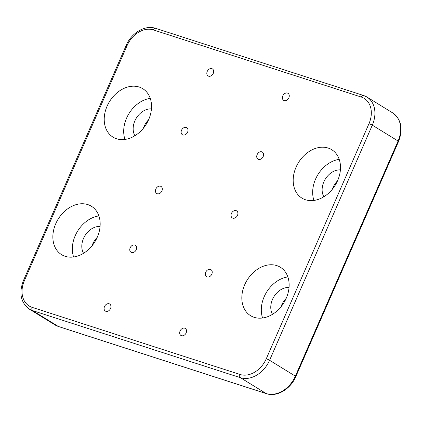 <?xml version="1.0" encoding="UTF-8"?>
<svg xmlns="http://www.w3.org/2000/svg" width="422" height="422" viewBox="0 0 422 422"><rect width="100%" height="100%" fill="white"/><g stroke="black" fill="none" stroke-linecap="round" stroke-linejoin="round"><path stroke-width="0.63" d="M261.798 151.846A4.136 3.139 -58.4 0 0 257.293 154.294A4.136 3.139 -58.4 0 0 257.984 159.131A4.136 3.139 -58.4 0 0 258.512 159.368A4.136 3.139 -58.4 0 0 263.012 156.926A4.136 3.139 -58.4 0 0 262.32 152.089A4.136 3.139 -58.4 0 0 261.798 151.846M210.436 269.405A4.136 3.139 -58.4 0 0 205.931 271.852A4.136 3.139 -58.4 0 0 206.627 276.69A4.136 3.139 -58.4 0 0 207.149 276.927A4.136 3.139 -58.4 0 0 211.654 274.485A4.136 3.139 -58.4 0 0 210.958 269.647A4.136 3.139 -58.4 0 0 210.436 269.405M134.85 245.003A4.136 3.139 -58.4 0 0 130.345 247.445A4.136 3.139 -58.4 0 0 131.036 252.287A4.136 3.139 -58.4 0 0 131.559 252.525A4.136 3.139 -58.4 0 0 136.063 250.082A4.136 3.139 -58.4 0 0 135.372 245.245A4.136 3.139 -58.4 0 0 134.85 245.003M186.207 127.444A4.136 3.139 -58.4 0 0 181.703 129.886A4.136 3.139 -58.4 0 0 182.399 134.724A4.136 3.139 -58.4 0 0 182.921 134.966A4.136 3.139 -58.4 0 0 187.426 132.519A4.136 3.139 -58.4 0 0 186.73 127.681A4.136 3.139 -58.4 0 0 186.207 127.444M236.114 210.625A4.136 3.139 -58.4 0 0 231.615 213.073A4.136 3.139 -58.4 0 0 232.306 217.91A4.136 3.139 -58.4 0 0 232.828 218.148A4.136 3.139 -58.4 0 0 237.333 215.705A4.136 3.139 -58.4 0 0 236.642 210.868A4.136 3.139 -58.4 0 0 236.114 210.625M160.529 186.223A4.136 3.139 -58.4 0 0 156.024 188.666A4.136 3.139 -58.4 0 0 156.72 193.503A4.136 3.139 -58.4 0 0 157.242 193.745A4.136 3.139 -58.4 0 0 161.747 191.303A4.136 3.139 -58.4 0 0 161.051 186.461A4.136 3.139 -58.4 0 0 160.529 186.223M184.757 328.184A4.136 3.139 -58.4 0 0 180.252 330.632A4.136 3.139 -58.4 0 0 180.948 335.469A4.136 3.139 -58.4 0 0 181.471 335.706A4.136 3.139 -58.4 0 0 185.975 333.264A4.136 3.139 -58.4 0 0 185.279 328.427A4.136 3.139 -58.4 0 0 184.757 328.184M109.166 303.782A4.136 3.139 -58.4 0 0 104.667 306.23A4.136 3.139 -58.4 0 0 105.358 311.067A4.136 3.139 -58.4 0 0 105.88 311.304A4.136 3.139 -58.4 0 0 110.385 308.862A4.136 3.139 -58.4 0 0 109.694 304.025A4.136 3.139 -58.4 0 0 109.166 303.782M211.886 68.665A4.136 3.139 -58.4 0 0 207.387 71.107A4.136 3.139 -58.4 0 0 208.078 75.944A4.136 3.139 -58.4 0 0 208.6 76.187A4.136 3.139 -58.4 0 0 213.105 73.739A4.136 3.139 -58.4 0 0 212.414 68.902A4.136 3.139 -58.4 0 0 211.886 68.665M287.477 93.067A4.136 3.139 -58.4 0 0 282.972 95.514A4.136 3.139 -58.4 0 0 283.668 100.352A4.136 3.139 -58.4 0 0 284.191 100.589A4.136 3.139 -58.4 0 0 288.695 98.147A4.136 3.139 -58.4 0 0 287.999 93.309A4.136 3.139 -58.4 0 0 287.477 93.067M328.142 148.048A28.422 21.58 -58.4 0 0 297.178 164.86A28.422 21.58 -58.4 0 0 301.946 198.118A28.422 21.58 -58.4 0 0 305.544 199.775A28.422 21.58 -58.4 0 0 336.508 182.958A28.422 21.58 -58.4 0 0 331.745 149.704A28.422 21.58 -58.4 0 0 328.142 148.048M339.219 159.374A28.422 21.58 -58.4 0 0 313.947 200.434M340.401 169.887A17.054 12.95 -58.4 0 0 325.293 179.113A17.054 12.95 -58.4 0 0 323.864 196.757M337.553 180.806A17.054 12.95 -58.4 0 0 332.33 189.288M276.785 265.607A28.422 21.58 -58.4 0 0 245.82 282.418A28.422 21.58 -58.4 0 0 250.584 315.677A28.422 21.58 -58.4 0 0 254.186 317.333A28.422 21.58 -58.4 0 0 285.151 300.517A28.422 21.58 -58.4 0 0 280.382 267.263A28.422 21.58 -58.4 0 0 276.785 265.607M287.857 276.932A28.422 21.58 -58.4 0 0 262.589 317.993M289.044 287.445A17.054 12.95 -58.4 0 0 273.931 296.671A17.054 12.95 -58.4 0 0 272.501 314.316M286.19 298.365A17.054 12.95 -58.4 0 0 280.968 306.847M87.813 204.596A28.422 21.58 -58.4 0 0 56.849 221.413A28.422 21.58 -58.4 0 0 61.617 254.666A28.422 21.58 -58.4 0 0 65.215 256.323A28.422 21.58 -58.4 0 0 96.179 239.511A28.422 21.58 -58.4 0 0 91.41 206.252A28.422 21.58 -58.4 0 0 87.813 204.596M98.885 215.927A28.422 21.58 -58.4 0 0 73.618 256.982M100.072 226.435A17.054 12.95 -58.4 0 0 84.964 235.661A17.054 12.95 -58.4 0 0 83.535 253.305M97.218 237.354A17.054 12.95 -58.4 0 0 91.996 245.841M139.17 87.037A28.422 21.58 -58.4 0 0 108.206 103.854A28.422 21.58 -58.4 0 0 112.975 137.108A28.422 21.58 -58.4 0 0 116.572 138.764A28.422 21.58 -58.4 0 0 147.542 121.953A28.422 21.58 -58.4 0 0 142.773 88.694A28.422 21.58 -58.4 0 0 139.17 87.037M150.248 98.368A28.422 21.58 -58.4 0 0 124.975 139.424M151.429 108.876A17.054 12.95 -58.4 0 0 136.322 118.102A17.054 12.95 -58.4 0 0 134.892 135.747M148.581 119.795A17.054 12.95 -58.4 0 0 143.359 128.283M266.192 393.557L240.413 377.695L32.547 310.581L58.32 326.449L266.192 393.557A25.842 19.618 -58.4 0 0 295.358 376.15L398.083 141.027L372.304 125.165L269.584 360.282L295.358 376.15A2.585 0.306 -156.4 0 1 295.838 376.572C290.663 389.047 276.827 397.334 266.424 393.668A2.585 1.651 -72.1 0 1 266.192 393.557M127.096 45.581L24.376 280.699A23.257 17.655 -58.4 0 0 32.141 307.353L240.007 374.462A23.257 17.655 -58.4 0 0 266.261 358.79L368.981 123.672A23.257 17.655 -58.4 0 0 361.216 97.023L153.35 29.909A23.257 17.655 -58.4 0 0 127.096 45.581A2.585 0.306 -156.4 0 0 126.162 45.428L23.442 280.546C18.716 293.037 20.662 302.548 29.271 309.078L55.05 324.945A25.842 19.618 -58.4 0 0 58.32 326.449A2.585 1.651 -72.1 0 0 58.558 326.554L55.05 324.945M32.141 307.353A2.585 1.651 -72.1 0 0 32.547 310.581A25.842 19.618 121.6 0 1 29.271 309.078M266.261 358.79A2.585 0.306 -156.4 0 1 269.584 360.282A25.842 19.618 121.6 0 1 240.413 377.695A2.585 1.651 -72.1 0 1 240.007 374.462M363.68 95.551A25.842 19.618 121.6 0 1 366.95 97.055A25.842 19.618 121.6 0 1 372.304 125.165A2.585 0.306 -156.4 0 0 368.981 123.672M398.083 141.027A25.842 19.618 -58.4 0 0 392.729 112.922C401.338 119.452 403.284 128.963 398.558 141.454A2.585 0.306 -156.4 0 0 398.083 141.027M361.216 97.023A2.585 1.651 -72.1 0 1 363.442 95.446L155.576 28.332C145.173 24.666 131.337 32.953 126.162 45.428M153.35 29.909A2.585 1.651 -72.1 0 1 155.576 28.332M24.376 280.699A2.585 0.306 -156.4 0 0 23.442 280.546M363.442 95.446L366.95 97.055L392.729 112.922M398.558 141.454L295.838 376.572M266.424 393.668L58.558 326.554"/></g></svg>

